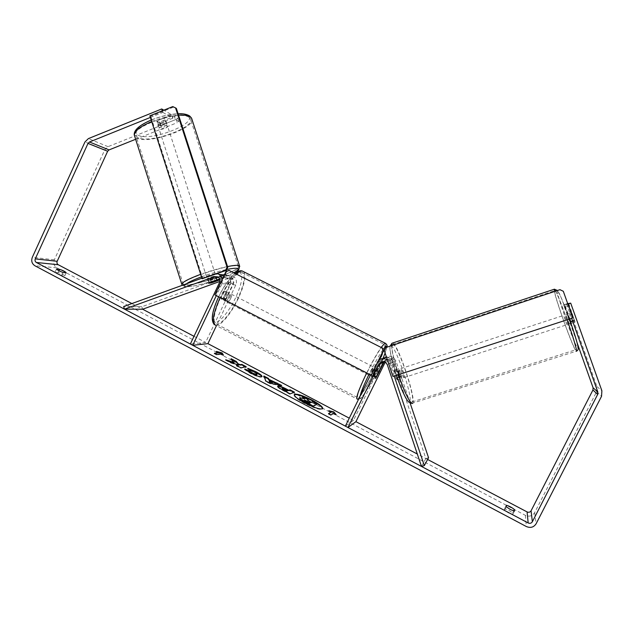<?xml version="1.0" encoding="UTF-8"?>
<svg xmlns="http://www.w3.org/2000/svg" width="634" height="634" viewBox="0 0 634 634"><rect width="100%" height="100%" fill="white"/><g stroke="black" fill="none" stroke-linecap="round" stroke-linejoin="round"><path stroke-width="0.48" stroke-dasharray="3.17 2.38" d="M383.618 361.594C385.274 359.835 387.168 359.549 389.308 360.738L390.996 362.965L396.147 378.276L397.209 379.814L397.058 377.729L399.737 376.858L394.617 361.657L392.018 358.123L386.399 356.918M386.471 357.156L391.075 358.511L393.69 362.077L398.849 377.404L399.903 378.942L399.737 376.858M394.221 376.065L390.068 363.71L387.461 360.096M410.103 402.978L395.981 361.047L393.413 357.552C391.17 356.046 388.824 355.817 386.375 356.863M384.901 357.425L381.636 360.635L380.891 362.149M386.146 356.982L383.15 360.041L353.463 420.374L345.364 426.135M428.552 457.732L425.866 458.548L393.342 361.911L391.685 359.732C389.181 358.448 387.168 358.971 385.646 361.309L385.234 362.133M380.194 363.559L374.401 375.336L373.022 377.293L373.315 375.867L380.606 361.047L382.564 358.63M379.061 359.811L376.58 362.64L370.533 374.94M353.463 420.374L349.279 418.171M425.866 458.548L421.491 466.45M397.058 377.729L391.947 362.537L390.267 360.334C387.842 359.058 385.844 359.526 384.259 361.729M376.873 376.612L374.401 375.336M375.843 377.167L373.315 375.867M396.147 378.276L398.849 377.404M209.323 282.621L208.491 280.038L208.023 280.751L210.829 280.283L224.674 275.283L229.944 275.742C233.098 277.969 233.994 280.957 232.607 284.698L225.815 298.979L223.913 300.564L223.596 298.883L230.435 284.492C231.83 280.719 230.934 277.708 227.749 275.465L224.499 274.625M131.872 303.551L142.642 309.226L141.857 306.729L227.963 275.695L233.161 276.147C236.292 278.35 237.171 281.298 235.8 284.999L216.463 325.646M141.857 306.729L123.662 306.531M201.921 278.199L213.753 273.912L217.24 273.642M222.914 274.855L208.491 280.038M219.879 281.441L228.779 278.239L231.87 278.492C233.772 279.808 234.311 281.583 233.486 283.818L205.614 342.431L190.343 344.032M222.486 278.857L221.971 283.683L216.305 295.618M219.911 279.871L225.506 277.851L228.628 278.112C230.554 279.443 231.093 281.234 230.261 283.501L223.477 297.774L221.567 299.359L221.242 297.671L228.074 283.287C228.914 281.005 228.367 279.19 226.425 277.851L223.279 277.597L219.649 278.905M194.004 336.305L205.614 342.431M223.477 297.774L225.815 298.979M221.242 297.671L223.596 298.883M211.629 282.788L210.829 280.283M158.658 127.03C160.386 128.131 168.018 125.373 166.924 124.042L166.671 123.82C164.983 122.695 157.272 125.461 158.381 126.792L158.658 127.03M157.01 120.935L157.05 122.037L159.372 122.211L165.07 119.929L165.062 118.82L162.748 118.637L157.01 120.935L158.215 124.692L163.96 122.394L162.748 118.637M165.07 119.929L166.274 123.662L160.568 125.944L159.372 122.211M207.469 279.039C208.951 279.293 216.733 276.614 215.901 276.139L215.695 276.067C214.268 275.79 206.399 278.492 207.247 278.968L207.469 279.039M208.998 282.812L208.031 279.792L213.927 277.668L214.878 280.624M216.899 280.886L215.932 277.89L210.076 280.006L211.035 283.002M160.568 125.944L166.274 123.662M163.96 122.394L158.215 124.692M213.927 277.668L208.031 279.792M210.076 280.006L215.932 277.89M215.005 273.92C213.571 273.634 205.701 276.337 206.557 276.82L206.779 276.899C208.269 277.161 216.043 274.482 215.211 273.991L215.005 273.92M167.336 125.904C165.656 124.787 157.937 127.561 159.055 128.876L159.324 129.106C161.052 130.2 168.684 127.45 167.59 126.126L167.336 125.904M188.924 117.274C179.129 109.714 128.631 127.648 136.009 136.001L138.022 137.618C149.814 144.092 196.889 126.974 190.279 118.534L188.924 117.274M184.938 284.801C195.224 286.124 243.202 269.529 238.241 266.32L237.148 265.908C228.977 263.689 177.504 281.29 183.266 284.317L184.938 284.801M294.224 394.784L294.073 394.966C293.93 396.646 297.528 399.499 304.859 403.525C314.607 408.391 320.503 410.222 322.548 409.017L322.611 408.787M427.609 459.468L417.331 454.047M55.031 272.24L57.092 273.872L61.601 275.719L64.716 275.964C64.097 274.934 61.918 273.785 58.185 272.509L55.031 272.24L56.489 269.054L55.023 272.24M508.595 513.033L504.505 510.267L504.529 508.714C507.224 509.364 509.926 510.79 512.637 513.001L512.676 514.594L508.595 513.033M506.281 506.78L504.505 510.267M568.222 305.834L567.501 303.527L563.705 304.772L564.434 307.078L568.222 305.834L596.927 386.582L596.594 391.804L534.636 512.652C532.409 516.06 529.319 516.948 525.364 515.315L56.814 267.825C53.961 265.915 53.137 263.237 54.35 259.797L104.761 149.846L108.042 146.66L176.204 119.366L177.266 122.647L178.804 121.593L175.459 119.668L174.382 116.347L177.734 118.304L176.204 119.366M564.434 307.078L577.067 342.661M150.377 117.433L162.835 112.408L162.32 110.792M162.835 112.408L172.876 118.186L171.798 114.841L163.826 110.189M171.798 114.841L157.303 120.666L156.78 121.799L159.99 122.124L174.382 116.347M178.804 121.593L177.734 118.304M172.876 118.186L158.373 124.002L157.85 125.128L161.06 125.437L175.459 119.668M135.636 139.282L177.266 122.647M563.705 304.772L567.692 303.599M569.871 318.894L564.815 304.653L566.701 304.455L571.63 318.316M568.682 303.385L575.07 322.104L571.186 323.348L564.331 304.708M571.979 314.076L567.652 315.486L570.014 322.135L574.349 320.725L571.741 312.752L575.07 322.104L568.199 303.543M570.275 321.438L574.119 320.186M564.815 304.653L567.723 303.702M567.858 304.074L566.701 304.455M570.806 321.533L574.689 320.273M513.683 510.956L512.637 513.001M506.289 505.258L504.529 508.714M514.459 511.107L512.676 514.594M158.373 124.002L157.303 120.666M161.06 125.437L159.99 122.124M66.182 272.786L64.716 275.964M58.938 270.869L58.185 272.509M63.067 272.517L61.601 275.719M299.43 398.215L299.644 398.049C300.397 397.835 301.95 398.255 304.312 399.285L303.559 398.469M316.881 404.555L312.34 402.154L311.143 402.717L309.146 401.663L307.062 399.372L301.847 396.615M312.34 402.154L312.538 401.742M311.143 402.717L311.342 402.297M309.146 401.663L309.344 401.243M307.062 399.372L307.268 398.96M304.312 399.285L304.51 398.873M222.78 354.771L223.231 355.523L223.43 355.111M223.231 355.523L220.886 354.279L221.076 353.875M220.886 354.279L216.59 354.929L216.788 354.517M214.974 353.558L214.205 353.677L214.403 353.257M214.205 353.677L216.59 354.929M218.54 353.043L216.194 351.799L216.384 351.394M216.194 351.799L218.159 352.33M331.027 414.921L333.706 413.336M330.813 415.341L328.301 414.01L328.507 413.59M328.784 413.733L328.301 414.01M330.298 411.537L328.547 411.141L328.753 410.721M328.547 411.141L331.019 412.449M333.5 413.756L335.98 415.064L336.186 414.652M335.98 415.064L335.172 414.113M280.173 385.139L281.488 385.829L281.686 385.417M281.488 385.829L269.957 383.697L270.155 383.277M269.957 383.697L265.622 381.406L265.828 380.986M265.622 381.406L263.879 376.017M263.681 376.43L264.132 376.667M272.565 382.651L268.967 380.749M293.922 392.398L294.493 392.184M294.295 392.597L290.142 393.841M289.944 394.261L282.883 390.528C279.111 388.515 277.312 387.192 277.462 386.55L277.668 386.391M282.288 388.745L282.479 388.333L282.288 388.745L285.458 389.902L285.665 389.482M287.606 391.035L285.458 389.902M228.097 361.031L225.522 360.183L225.72 359.771M231.782 359.589L230.871 359.106L231.069 358.701M230.871 359.106L233.946 362.941M237.021 365.747L236.308 365.889L240.762 368.251L246.238 366.706M246.04 367.118L245.54 366.856M240.762 368.251L240.968 367.831M236.308 365.889L236.506 365.477M225.522 360.183L230.776 362.965L230.982 362.553M230.776 362.965L238.503 365.446M261.794 376.667L261.374 377.159C259.393 377.373 255.676 376.097 250.232 373.339L244.478 369.464L244.676 369.043M244.478 369.464L245.524 369.852M257.008 374.583C257.127 374.163 256.231 373.426 254.305 372.38L250.089 370.628L250.287 370.216M250.089 370.628L247.529 368.695L247.728 368.283M247.529 368.695L248.805 369.099M304.677 400.442L306.293 401.988L309.305 403.573L309.511 403.153M309.305 403.573L310.478 402.701M569.277 323.982L565.956 314.638L569.277 323.982M569.253 323.974L575.054 322.096L574.349 320.725M571.741 312.752L565.98 314.646M574.848 320.804L570.965 322.064M570.552 322.199L569.752 319.924M572.462 314.099L568.104 315.518L569.609 319.504M401.702 378.355L401.726 378.339C402.384 377.84 399.269 368.703 398.643 369.297L398.62 369.321C397.946 369.796 401.1 379.029 401.702 378.355L397.241 379.79L397.169 378.276L400.3 377.262L398.128 370.811L395.006 371.833L394.166 370.763L394.197 372.277L397.344 371.247L399.531 377.737L396.377 378.76L397.209 379.814L399.927 378.918M395.006 371.833L397.169 378.276M396.377 378.76L394.197 372.277M570.014 322.135L567.652 315.486M568.104 315.518L570.481 322.215M397.344 371.247L399.531 377.737M400.3 377.262L398.128 370.811M403.945 377.626L403.969 377.61C404.611 377.119 401.496 367.974 400.886 368.56L400.862 368.592C400.205 369.059 403.359 378.292 403.945 377.626M566.859 324.767L563.547 315.423L566.859 324.767M554.718 290.531L554.901 290.578C557.381 291.03 579.317 353.344 575.751 349.825L575.704 349.794C572.938 348.399 552.357 290.221 554.718 290.531M392.739 344.389L392.454 344.595C388.151 347.273 408.811 407.504 412.148 401.956L412.211 401.893C416.142 398.445 396.971 341.916 392.739 344.389M228.811 297.346C229.904 294.873 230.094 293.487 229.397 293.185C228.446 293.368 227.329 294.715 226.061 297.211C224.967 299.684 224.777 301.071 225.474 301.372C226.433 301.174 227.543 299.834 228.811 297.346M225.886 292.409L225.482 291.18L223.945 292.282L226.687 293.693L223.905 299.557L221.155 298.146L221.567 299.359L223.12 298.234L225.886 292.409L228.62 293.811L227.646 296.744L225.847 299.636L223.12 298.234M223.945 292.282L221.155 298.146M374.1 371.904L375.494 367.997L372.737 372.523L371.342 376.43L374.1 371.904M378.609 371.556L375.693 370.058L374.005 373.18L372.721 376.097L375.677 377.618M379.568 371.144L376.628 369.638L373.68 375.637L376.612 377.143M373.68 375.637L376.628 369.638M375.693 370.058L372.721 376.097M226.687 293.693L223.905 299.557M225.847 299.636L228.62 293.811M230.76 298.345C231.854 295.872 232.052 294.493 231.355 294.184C230.411 294.374 229.302 295.721 228.026 298.218C226.932 300.69 226.734 302.077 227.432 302.378C228.383 302.18 229.492 300.833 230.76 298.345M372.015 370.827L373.394 366.92L370.628 371.445L369.25 375.344L372.015 370.827M366.785 373.141C359.129 389.189 356.221 397.415 358.067 397.819C360.302 397.114 368.687 383.332 375.574 369.25C383.182 353.415 386.106 345.15 384.355 344.452C382.278 344.991 373.894 358.598 366.785 373.141M220.458 297.877C213.555 313.624 212.311 322.381 216.733 324.14C221.314 324.727 231.355 312.396 237.798 298.662C244.732 283.121 245.976 274.332 241.554 272.279C237.203 271.614 227.083 283.723 220.458 297.877M392.969 376.477L572.605 317.919L563.309 291.275M384.291 350.665L393.27 376.303M559.949 289.683L385.821 347.551M559.806 289.746L563.158 291.323M384.616 350.554L386.146 347.456M214.886 294.889L371.54 375.098M225.981 271.495L226.703 271.59L215.631 294.929M226.703 271.59L229.738 270.496M149.862 115.824L150.757 116.307L173.589 107.091L172.749 106.583M202.872 278.841L150.757 116.307M176.379 108.414L173.589 107.091M393.69 362.077L390.068 363.71M395.981 361.047L394.617 361.657M383.15 360.041L381.636 360.635M380.606 361.047L376.58 362.64M390.996 362.965L387.287 364.621M385.646 361.309L384.473 361.792M393.342 361.911L391.947 362.537M227.963 275.695L224.674 275.283M222.447 275.005L213.753 273.912M235.8 284.999L232.607 284.698M230.435 284.492L221.971 283.683M228.074 283.287L219.538 282.447M223.279 277.597L218.08 276.987M233.486 283.818L230.261 283.501M228.779 278.239L225.506 277.851M191.547 118.09C198.45 126.943 149.228 144.845 136.833 138.093L134.709 136.389L134.289 135.193M151.692 121.522C161.028 117.845 169.983 115.721 178.558 115.15M187.434 115.507C182.497 112.313 165.696 114.247 152.112 119.755C137.633 126.301 132.982 131.46 138.157 135.232C150.733 142.135 200.193 122.505 187.434 115.507M227.535 266.557C219.198 268.285 210.25 270.869 200.669 274.308M181.95 284.729L183.717 285.245C193.79 286.52 240.31 270.924 239.747 266.446M234.009 272.66C223.327 278.643 193.497 287.456 186.428 286.639C184.074 286.441 184.034 285.506 186.325 283.842M201.485 276.852C210.433 273.603 218.865 271.146 226.782 269.466M525.364 515.315L526.339 526.529M56.814 267.825L34.878 265.741M108.042 146.66L88.403 138.592M596.927 386.582L601.888 390.79M596.594 391.804L601.539 396.305M534.636 512.652L536.126 523.739M54.35 259.797L32.318 257.317M104.761 149.846L84.98 141.937M299.636 398.049L299.834 397.637L299.644 398.049M282.883 390.528L283.089 390.108M261.39 377.159L261.588 376.747M261.374 377.159L261.573 376.747M250.232 373.339L250.43 372.919M254.305 372.38L254.503 371.968M306.293 401.988L306.499 401.56M554.132 289.286C552.721 291.688 573.429 349.833 576.203 351.204L576.251 351.236M577.709 345.229L577.843 348.121C575.3 347.543 555.027 290.364 557.444 290.657C558.998 291.854 563 301.308 569.443 319.029L560.852 296.91L557.468 290.507M412.607 403.327L412.671 403.264C416.657 399.832 397.748 343.192 392.612 343.042M390.813 346.037C395.03 343.557 413.78 399.103 409.58 401.766C406.029 407.155 385.377 345.728 390.813 346.037M391.543 345.649C391.804 351.561 394.118 361.237 398.501 374.678M567.089 319.798C562.128 306 558.316 296.435 555.653 291.117M366.69 372.966C372.206 361.887 377.064 353.312 381.272 347.242M385.678 343.438C385.757 346.814 382.453 355.389 375.788 369.162C368.552 383.942 359.74 398.421 357.394 399.166L216.075 325.448C220.901 326.058 231.442 313.101 238.21 298.677C244.359 285.205 246.254 276.258 243.892 271.835M360.033 396.298C358.4 403.921 368.766 388.27 377.499 370.343L383.047 358.281M385.107 353.083L386.732 347.25M382.936 349.754C378.997 355.397 374.385 363.544 369.083 374.195M236.395 273.864C230.824 278.968 225.403 286.869 220.125 297.584M218.706 296.855C225.3 282.883 235.174 271.233 239.438 272.041C243.472 274.387 242.22 282.93 235.666 297.671C229.5 310.684 220.196 322.238 215.497 322.397C210.837 321.05 211.907 312.538 218.706 296.855M392.018 358.123L393.413 357.552M389.308 360.738L385.543 362.323M391.075 358.511L387.429 360.001M390.267 360.334L391.685 359.732M373.022 377.293L371.342 376.43M207.247 278.968L207.801 280.688M229.944 275.742L233.161 276.147M217.85 276.844L226.425 277.851M224.301 275.029L227.749 275.465M231.87 278.492L228.628 278.112M225.474 301.372L223.913 300.564M151.201 120C160.521 116.26 169.492 114.175 178.106 113.748M182.33 285.292L184.906 286.592C193.616 287.796 222.209 278.889 234.065 272.683M158.381 126.792L157.85 125.128M166.924 124.042L165.315 119.049M217.09 279.824L215.901 276.139M206.557 276.82L159.055 128.876M215.211 273.991L167.59 126.126M238.241 266.32L190.279 118.534M183.266 284.317L136.009 136.001M322.548 409.017L322.754 408.597M294.073 394.966L294.279 394.554M277.668 386.138L277.462 386.55M261.961 376.493L261.763 376.905M304.241 400.506L304.439 400.086M411.696 403.43L576.583 351.109M394.134 370.787L398.62 369.321M396.48 375.336L391.289 356.902C390.156 350.856 389.759 347.273 390.092 346.132M403.969 377.61L566.844 324.759M400.862 368.592L563.571 315.439M392.454 344.595L554.901 290.578M412.211 401.893L575.704 349.794M386.875 347.202L385.115 353.122M383.071 358.265L377.515 370.327C373.672 378.236 369.535 385.686 365.105 392.676C360.025 399.642 361.42 398.057 358.543 399.317M235.214 273.262C229.373 278.215 223.85 286.061 218.619 296.807M229.397 293.185L225.482 291.18M375.494 367.997L379.378 369.987M216.075 325.448L214.387 324.584M231.355 294.184L373.394 366.92M227.432 302.378L369.25 375.344M216.733 324.14L358.067 397.819M241.554 272.279L384.355 344.452"/><path stroke-width="0.95" d="M410.103 402.978L428.552 457.732L424.32 465.594L394.221 376.065M386.399 356.918L384.901 357.425M380.891 362.149L380.194 363.559M370.533 374.94L345.364 426.135L347.947 427.498L379.195 363.979C380.796 361.523 382.912 360.968 385.543 362.323L387.287 364.621L421.491 466.45L424.32 465.594M387.461 360.096L387.366 360.025C384.616 358.234 381.85 358.162 379.061 359.811M384.259 361.729L375.542 378.585L383.618 361.594M385.234 362.133L355.92 421.673L347.947 427.498M382.564 358.63L386.471 357.156M219.649 278.905L208.626 283.263L211.653 282.843L219.911 279.871M194.004 336.305L142.642 309.226L124.478 309.154L123.662 306.531L201.921 278.199M142.642 309.226L219.879 281.441M216.305 295.618L192.736 345.3L190.343 344.032L219.538 282.447C220.402 280.093 219.839 278.231 217.85 276.844L214.617 276.582L124.478 309.154M216.463 325.646L207.904 343.636L192.736 345.3M217.24 273.642L219.206 274.387L222.486 278.857M224.499 274.625L222.914 274.855M214.894 280.68L208.626 283.263L211.035 283.002L216.899 280.886L217.082 280.363L214.878 280.624M322.611 408.787C322.175 406.925 318.53 404.135 311.674 400.411C302.616 395.862 296.799 393.983 294.224 394.784M305.065 403.105C314.813 407.963 320.709 409.794 322.754 408.597C322.825 406.862 319.195 403.993 311.873 399.999C302.267 395.204 296.403 393.389 294.279 394.554C294.136 396.226 297.734 399.071 305.065 403.105M571.63 318.316L597.83 392.042L597.68 394.403L532.362 521.75C531.355 523.288 529.961 523.692 528.17 522.947L36.368 262.484C35.092 261.628 34.727 260.423 35.266 258.878L87.999 143.427L89.473 141.992L150.377 117.433M577.067 342.661L593.083 387.77L592.941 390.005L531.078 510.782C530.119 512.24 528.796 512.621 527.1 511.923L427.609 459.468M417.331 454.047L355.92 421.673M349.279 418.171L207.904 343.636M131.872 303.551L58.233 264.727C57.012 263.91 56.656 262.761 57.179 261.287L107.653 151.264L109.064 149.901L135.636 139.282M234.144 362.529L225.72 359.771L230.982 362.553L238.701 365.033L236.506 365.477L240.968 367.831L246.238 366.706L241.855 364.392L240.492 364.669L238.281 363.94L236.3 361.459L231.069 358.701L233.946 362.941L228.097 361.031M268.911 379.362L281.686 385.417L270.155 383.277L265.828 380.986L263.879 376.017L268.594 378.506L268.713 379.774L274.934 383.063L275.14 382.651M506.289 505.258C508.983 505.916 511.686 507.343 514.404 509.538L514.459 511.107L510.378 509.538L506.281 506.78L506.289 505.258M59.644 269.339L56.489 269.046L58.566 270.67L63.067 272.517L66.182 272.786C65.556 271.772 63.376 270.623 59.644 269.339L58.938 270.869M216.384 351.394L222.098 352.932L223.43 355.111L221.076 353.875L216.788 354.517L214.403 353.257L218.73 352.631L216.384 351.394M333.706 413.336L336.186 414.652L333.833 411.886L328.753 410.721L331.225 412.029L328.507 413.59L331.027 414.921L333.706 413.336M277.906 385.963L277.914 385.955C279.332 385.765 282.201 386.811 286.536 389.094L288.763 390.267L290.015 389.815L294.493 392.184L290.142 393.841L283.089 390.108C279.317 388.095 277.51 386.772 277.668 386.138L277.716 386.375C279.126 386.185 282.003 387.223 286.338 389.506L288.565 390.687L288.763 390.267M247.728 368.283L255.906 371.738C260.059 373.981 262.08 375.574 261.961 376.493L261.573 376.747C259.591 376.961 255.874 375.685 250.43 372.919L244.676 369.043L248.877 370.628L251.785 372.626C254.274 373.878 256.001 374.44 256.968 374.322L257.206 374.171C257.333 373.751 256.429 373.014 254.503 371.968L250.287 370.216L247.728 368.283M567.723 303.702L570.703 303.139L601.888 390.79L601.539 396.305L536.126 523.739C533.773 527.329 530.507 528.257 526.339 526.529L34.878 265.741C31.906 263.736 31.05 260.923 32.318 257.317L84.98 141.937L88.403 138.592L161.725 108.961L162.32 110.792M163.826 110.189L161.725 108.961M569.871 318.894L571.202 323.356M570.703 303.139L567.858 304.074M567.66 303.504L568.167 303.448L567.692 303.599M514.404 509.538L513.683 510.956M303.559 398.469L302.046 396.202L307.268 398.96L309.344 401.243L311.342 402.297L312.538 401.742L317.079 404.135L313.164 406.061L300.318 398.826L299.85 397.629L304.51 398.873L302.046 396.202M317.079 404.135L312.958 406.481L300.112 399.246L299.636 397.795M300.112 399.246L300.318 398.826M312.958 406.481L313.164 406.061M218.159 352.33L221.9 353.336L222.098 352.932M221.9 353.336L222.78 354.771M214.974 353.558L218.73 352.631M328.784 413.733L331.225 412.029M335.172 414.113L333.833 411.886M333.635 412.298L330.298 411.537M274.934 383.063L276.892 383.404L277.09 382.991M276.892 383.404L280.173 385.139M264.132 376.667L268.396 378.918L268.594 378.506M268.396 378.918L268.713 379.774M269.165 380.337L269.402 382.096L272.565 382.651L272.763 382.231L269.165 380.337L269.601 381.676L272.763 382.231M269.402 382.096L269.601 381.676M288.565 390.687L290.015 389.815M289.809 390.227L293.922 392.398M282.273 388.745L286.425 391.463L287.804 390.615L282.495 388.325L286.623 391.043L287.804 390.615M286.425 391.463L286.623 391.043M245.54 366.856L241.665 364.804L240.294 365.081L238.083 364.352L236.3 361.459M236.102 361.871L231.782 359.589M238.083 364.352L238.281 363.94M240.294 365.081L240.492 364.669M241.665 364.804L241.855 364.392M237.021 365.747L238.701 365.033M248.805 369.099L255.708 372.142C259.433 374.155 261.462 375.661 261.794 376.667M245.524 369.852L248.671 371.041L248.877 370.628M248.671 371.041L251.587 373.046C254.068 374.298 255.795 374.86 256.762 374.734L257.206 374.171M304.518 400.03L309.511 403.153L310.478 402.701L304.51 400.03M309.947 402.955L304.677 400.442M570.965 322.064L570.552 322.199M569.609 319.504L569.752 319.924M378.609 371.556L375.542 378.585L379.568 371.144L379.703 370.153L378.649 371.579M392.969 376.477L572.787 317.943L563.309 291.275L559.949 289.683L385.821 347.551L384.291 350.665L392.969 376.477M214.886 294.889L371.183 375.273L383.372 351.046L381.93 347.844L229.025 270.393L225.981 271.495L214.886 294.889M371.183 375.273L383.039 351.149M381.93 347.844L229.025 270.393M382.262 347.741L383.372 351.046M202.103 278.762L149.862 115.824L172.749 106.583L175.547 107.899L227.075 267.231L225.641 270.243L226.362 270.346L202.103 278.762L225.641 270.243M175.547 107.899L176.379 108.414L227.788 267.342L227.075 267.231M226.362 270.346L227.788 267.342M383.142 362.339L379.195 363.979M218.08 276.987L214.617 276.582M200.669 274.308C187.268 279.364 181.031 282.843 181.95 284.729L134.709 136.389C133.045 132.134 138.703 127.18 151.692 121.522M178.558 115.15C183.995 114.881 187.854 115.428 190.145 116.783L191.547 118.09L239.533 265.892L238.4 265.456C236.419 265.147 232.797 265.511 227.535 266.557M186.325 283.842C189.17 281.884 194.226 279.554 201.485 276.852M226.782 269.466C231.735 268.459 235.151 268.095 237.021 268.364C239.367 268.84 238.36 270.274 234.009 272.66M239.747 266.446L239.533 265.892C239.137 269.315 238.4 270.924 237.314 270.726L234.065 272.683M527.1 511.923L528.17 522.947M58.233 264.727L36.368 262.484M109.064 149.901L89.473 141.992M107.653 151.264L87.999 143.427M57.179 261.287L35.266 258.878M531.078 510.782L532.362 521.75M592.941 390.005L597.68 394.403M593.083 387.77L597.83 392.042M305.065 402.305L305.271 401.885M277.716 386.375L277.914 385.955M286.338 389.506L286.536 389.094M284.294 390.338L284.5 389.918M255.708 372.142L255.906 371.738M251.587 373.046L251.785 372.626M256.762 374.734L256.968 374.322L256.778 374.734M307.252 401.528L307.458 401.108M555.653 291.117L554.132 289.286M392.612 343.042L391.978 343.256L391.543 345.649M576.583 351.109C578.137 350.198 578.628 348.851 578.073 347.052C577.194 342.281 574.317 332.945 569.435 319.037C573.643 330.924 576.401 339.65 577.709 345.229M398.501 374.678C404.143 391.749 411.014 405.514 412.607 403.327M576.251 351.236C577.74 352.512 573.366 337.359 567.089 319.798M358.543 399.317L357.394 399.166C355.452 398.754 358.503 390.116 366.547 373.252L366.69 372.966M381.272 347.242L385.004 343.105L385.678 343.438M383.047 358.281L385.107 353.083M386.732 347.25C386.827 345.316 385.559 346.148 382.936 349.754M369.083 374.195L369.083 374.195C363.995 384.672 360.976 392.042 360.033 396.298M243.892 271.835L242.156 270.956C240.658 270.869 238.741 271.843 236.395 273.864M220.125 297.584L219.99 297.861C212.739 314.409 211.439 323.602 216.075 325.448M219.206 274.387L224.301 275.029M134.289 135.193C133.505 130.374 139.147 125.31 151.201 120M178.106 113.748C182.996 113.486 186.856 114.239 189.685 115.998L191.547 118.09M181.95 284.729L182.33 285.292M217.288 280.426L217.09 279.824M282.392 388.396L282.185 388.816M390.092 346.132L391.978 343.256L554.417 289.191L557.468 290.507M411.696 403.43L408.676 402.004C405.871 399.475 400.617 387.842 396.48 375.336M235.214 273.262C238.146 271.13 240.46 270.361 242.156 270.956L385.004 343.105C386.891 344.222 387.517 345.585 386.875 347.202M385.115 353.122L383.071 358.265M218.619 296.807L218.579 296.886C211.946 311.429 210.551 320.661 214.387 324.584"/></g></svg>
